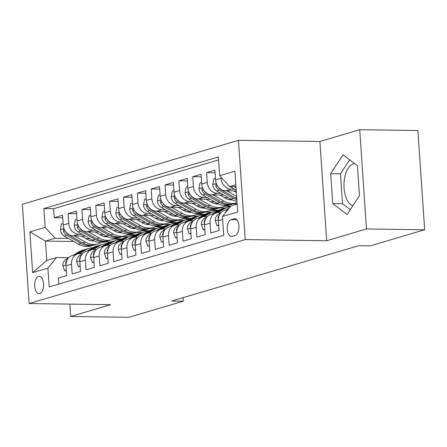 <?xml version="1.0" encoding="UTF-8"?>
<svg xmlns="http://www.w3.org/2000/svg" width="447" height="447" viewBox="0 0 447 447"><rect width="100%" height="100%" fill="white"/><g stroke="black" fill="none" stroke-linecap="round" stroke-linejoin="round"><path stroke-width="0.67" d="M39.744 293.539A8.683 4.47 -89.2 0 0 43.622 284.331A8.683 4.47 -89.2 0 0 39.28 276.268A8.683 4.47 -89.2 0 0 38.571 276.369A8.683 4.47 -89.2 0 0 34.693 285.583A8.683 4.47 -89.2 0 0 39.034 293.64A8.683 4.47 -89.2 0 0 39.744 293.539M352.912 205.698A21.171 10.896 90.8 0 1 343.966 184.712A21.171 10.896 90.8 0 1 353.437 163.87A21.171 10.896 90.8 0 1 354.678 163.647M238.458 140.324L22.35 204.268L29.116 303.524L245.224 239.581L238.458 140.324L319.89 141.487L326.656 240.743L366.484 228.959L359.718 129.697L319.89 141.487M359.718 129.697L417.884 130.53L424.65 229.786L366.484 228.959M58.753 284.085L58.345 278.068L66.653 275.609L65.988 265.814L71.526 264.177A10.857 9.191 -106.5 0 1 77.756 253.896A10.857 9.191 -106.5 0 1 80.102 253.578L82.539 253.611M71.526 264.177L72.196 273.966L80.505 271.508L79.84 261.718L85.383 260.076A10.857 9.191 -106.5 0 1 91.607 249.8A10.857 9.191 -106.5 0 1 93.954 249.476L96.39 249.515M85.383 260.076L86.047 269.871L94.362 267.407L93.691 257.617L99.234 255.98A10.857 9.191 -106.5 0 1 105.458 245.699A10.857 9.191 -106.5 0 1 107.811 245.381L110.241 245.414M99.234 255.98L99.899 265.769L108.213 263.311L107.548 253.516L113.085 251.879A10.857 9.191 -106.5 0 1 119.315 241.603A10.857 9.191 -106.5 0 1 121.662 241.279L124.098 241.313M113.085 251.879L113.756 261.668L122.065 259.21L121.4 249.42L126.942 247.778A10.857 9.191 -106.5 0 1 133.167 237.502A10.857 9.191 -106.5 0 1 135.514 237.184L137.95 237.217M126.942 247.778L127.607 257.573L135.922 255.114L135.251 245.319L140.794 243.682A10.857 9.191 -106.5 0 1 147.018 233.407A10.857 9.191 -106.5 0 1 149.371 233.083L151.801 233.116M140.794 243.682L141.459 253.471L149.773 251.013L149.102 241.224L154.645 239.581A10.857 9.191 -106.5 0 1 160.87 229.305A10.857 9.191 -106.5 0 1 163.222 228.987L165.653 229.02M154.645 239.581L155.316 249.376L163.624 246.912L162.959 237.122L168.497 235.485A10.857 9.191 -106.5 0 1 174.727 225.204A10.857 9.191 -106.5 0 1 177.073 224.886L179.51 224.919M168.497 235.485L169.167 245.274L177.476 242.816L176.811 233.021L182.354 231.384A10.857 9.191 -106.5 0 1 188.578 221.109A10.857 9.191 -106.5 0 1 190.925 220.784L193.361 220.824M182.354 231.384L183.019 241.173L191.333 238.715L190.662 228.925L196.205 227.283A10.857 9.191 -106.5 0 1 202.43 217.007A10.857 9.191 -106.5 0 1 204.782 216.689L207.212 216.722M196.205 227.283L196.87 237.078L205.184 234.619L204.519 224.824L210.056 223.187A10.857 9.191 -106.5 0 1 216.287 212.912A10.857 9.191 -106.5 0 1 218.633 212.588L221.069 212.621M210.056 223.187L210.727 232.976L219.036 230.518L218.371 220.729A10.857 9.191 -106.5 0 1 224.595 210.448L228.199 209.386M236.256 190.964L225.629 190.813A10.857 9.191 -106.5 0 1 215.588 179.951L214.923 170.156L206.609 172.62L215.096 172.738M223.846 195.088L211.777 194.914A10.857 9.191 73.5 0 1 201.737 184.047L201.072 174.257L192.758 176.716L201.245 176.839M209.989 199.183L197.92 199.01A10.857 9.191 73.5 0 1 187.885 188.148L187.215 178.359L178.906 180.817L187.394 180.934M196.138 203.284L184.069 203.111A10.857 9.191 73.5 0 1 174.028 192.249L173.363 182.454L165.049 184.913L173.537 185.036M182.287 207.38L170.218 207.207A10.857 9.191 73.5 0 1 160.177 196.345L159.512 186.555L151.198 189.014L159.685 189.137M168.43 211.481L156.361 211.308A10.857 9.191 73.5 0 1 146.325 200.446L145.655 190.651L137.346 193.115L145.834 193.233M154.578 215.577L142.509 215.409A10.857 9.191 73.5 0 1 132.474 204.542L131.804 194.752L123.495 197.211L131.982 197.334M140.727 219.678L128.658 219.505A10.857 9.191 73.5 0 1 118.617 208.643L117.952 198.854L109.638 201.312L118.125 201.429M126.875 223.779L114.806 223.606A10.857 9.191 73.5 0 1 104.766 212.744L104.101 202.949L95.787 205.408L104.274 205.531M113.018 227.875L100.949 227.702A10.857 9.191 73.5 0 1 90.914 216.84L90.244 207.05L81.935 209.509L90.423 209.632M99.167 231.976L87.098 231.803A10.857 9.191 73.5 0 1 77.057 220.941L76.392 211.146L68.078 213.61L76.566 213.727M424.65 229.786L370.278 245.878L358.645 245.71L171.626 301.043L183.259 301.211L183.019 297.674M234.055 218.801L231.01 219.706A8.415 4.33 -89.2 0 0 227.249 228.624A8.415 4.33 -89.2 0 0 231.457 236.435A8.415 4.33 -89.2 0 0 232.144 236.334L235.189 235.435A8.415 4.33 -89.2 0 0 238.949 226.512A8.415 4.33 -89.2 0 0 234.742 218.706A8.415 4.33 -89.2 0 0 234.055 218.801L235.429 218.823M73.777 241.497L45.465 241.089L46.779 260.405L56.478 257.539L47.902 268.133L49.181 286.913L223.729 235.267L222.45 216.488L231.026 205.888L237.15 204.078M47.902 268.133L32.665 272.642L29.882 231.87L45.125 227.361L43.845 208.581L218.393 156.936L219.673 175.71L234.91 171.201L237.687 211.979L222.45 216.488M135.016 235.066L127.607 234.96M103.793 234.619L99.748 234.563M82.226 234.312L78.784 234.262A10.857 9.191 -106.5 0 1 68.749 223.399L68.078 213.61M128.468 236.692L122.433 236.603M106.917 236.385L103.693 236.334M85.316 236.072L73.247 235.904L78.784 234.262M148.873 230.965L141.459 230.859M117.65 230.518L113.599 230.462M96.083 230.211L92.641 230.166A10.857 9.191 -106.5 0 1 82.6 219.298L81.935 209.509M142.325 232.591L136.29 232.507M120.768 232.284L117.544 232.239M162.725 226.869L155.31 226.763M131.502 226.422L127.451 226.366M109.934 226.115L106.492 226.065A10.857 9.191 -106.5 0 1 96.451 215.203L95.787 205.408M156.176 228.49L150.142 228.406M134.62 228.182L131.396 228.138M176.576 222.768L169.162 222.662M145.353 222.321L141.308 222.265M123.785 222.014L120.344 221.963A10.857 9.191 -106.5 0 1 110.308 211.101L109.638 201.312M170.028 224.394L163.993 224.305M148.477 224.087L145.253 224.042M190.428 218.667L183.019 218.561M159.205 218.225L155.159 218.164M137.642 217.918L134.201 217.868A10.857 9.191 -106.5 0 1 124.16 207.006L123.495 197.211M183.885 220.293L177.85 220.209M162.328 219.985L159.104 219.941M204.285 214.571L196.87 214.465M173.062 214.124L169.011 214.068M151.494 213.817L148.052 213.767A10.857 9.191 -106.5 0 1 138.011 202.904L137.346 193.115M197.736 216.197L191.702 216.108M176.179 215.89L172.955 215.84M218.136 210.47L210.721 210.364M186.913 210.023L182.862 209.967M165.345 209.716L161.903 209.671A10.857 9.191 -106.5 0 1 151.868 198.803L151.198 189.014M211.587 212.096L205.553 212.012M190.036 211.789L186.807 211.744M230.652 206.352L224.578 206.268M200.764 205.927L196.719 205.871M179.202 205.62L175.755 205.57A10.857 9.191 -106.5 0 1 165.72 194.708L165.049 184.913M225.439 207.995L219.404 207.911M203.888 207.687L200.664 207.643M214.621 201.826L210.571 201.77M193.054 201.519L189.612 201.468A10.857 9.191 -106.5 0 1 179.571 190.606L178.906 180.817M237.133 203.866L233.261 203.81M217.739 203.592L214.515 203.547M228.473 197.73L224.422 197.669M206.905 197.423L203.463 197.373A10.857 9.191 -106.5 0 1 193.422 186.511L192.758 176.716M231.591 199.491L228.367 199.446M220.757 193.322L217.315 193.272A10.857 9.191 -106.5 0 1 207.279 182.41L206.609 172.62M234.614 189.221L231.172 189.176A10.857 9.191 -106.5 0 1 221.131 178.308L221.058 177.213M218.594 159.903L53.612 208.721L54.227 217.706L62.714 217.829M73.247 235.904A10.857 9.191 73.5 0 1 63.206 225.037L62.541 215.247L54.227 217.706M224.942 213.409A10.857 9.191 -106.5 0 1 227.652 210.056M56.478 257.539L68.682 257.712M235.832 184.762L229.708 186.578L219.673 175.71M235.966 186.667L229.708 186.578M69.877 304.105L70.721 316.47L128.887 317.303L183.259 301.211M70.721 316.47L110.549 304.686L29.116 303.524M326.656 240.743L245.224 239.581M110.459 242.017L104.453 241.933M121.165 239.162L113.75 239.056M89.942 238.72L85.891 238.659M68.374 238.413L55.16 238.223L45.465 241.089L29.882 231.87M216.287 212.912L210.744 214.549A10.857 9.191 73.5 0 0 204.519 224.824M202.43 217.007L196.892 218.65A10.857 9.191 73.5 0 0 190.662 228.925M225.132 206.006L230.864 206.089M188.578 221.109L183.035 222.746A10.857 9.191 73.5 0 0 176.811 233.021M211.275 210.107L218.65 210.213M174.727 225.204L169.184 226.847A10.857 9.191 73.5 0 0 162.959 237.122M197.423 214.202L204.799 214.309M160.87 229.305L155.332 230.943A10.857 9.191 73.5 0 0 149.102 241.224M183.572 218.304L190.947 218.41M147.018 233.407L141.475 235.044A10.857 9.191 73.5 0 0 135.251 245.319M169.715 222.399L177.09 222.505M133.167 237.502L127.624 239.145A10.857 9.191 73.5 0 0 121.4 249.42M155.863 226.5L163.239 226.607M119.315 241.603L113.773 243.241A10.857 9.191 73.5 0 0 107.548 253.516M142.012 230.602L149.387 230.708M105.458 245.699L99.921 247.342A10.857 9.191 73.5 0 0 93.691 257.617M128.16 234.697L135.53 234.804M91.607 249.8L86.064 251.438A10.857 9.191 73.5 0 0 79.84 261.718M114.303 238.799L121.679 238.905M53.612 208.721L43.845 208.581M45.125 227.361L55.16 238.223M77.756 253.896L72.213 255.539A10.857 9.191 73.5 0 0 65.988 265.814M32.665 272.642L46.779 260.405M343.056 154.763L330.702 173.665L332.741 203.558L347.129 214.549L359.477 195.646L357.444 165.753L343.056 154.763M349.632 159.791L340.474 173.805L342.514 203.698L350.319 209.665M342.514 203.698L332.741 203.558M340.474 173.805L330.702 173.665M230.026 186.578A7.191 6.09 73.5 0 0 230.462 186.852L236.2 190.131M234.083 186.639L236.038 187.757M218.667 225.092L216.991 225.59L215.242 220.634A7.191 6.09 -106.5 0 1 218.214 214.465L220.751 212.968M225.472 210.191L229.434 207.861M219.555 214.739A7.191 6.09 73.5 0 0 218.024 217.845L218.359 219.17M216.991 225.59L218.7 225.612M217.918 212.61L224.478 208.749A20.763 17.578 -106.5 0 1 227.83 207.291A20.763 17.578 -106.5 0 1 230.306 206.782M204.815 229.194L203.139 229.685L201.385 224.735A7.191 6.09 -106.5 0 1 204.357 218.561L206.9 217.069M211.621 214.292L217.549 210.8A20.763 17.578 -106.5 0 1 220.902 209.341L223.534 208.559A20.763 17.578 73.5 0 0 220.181 210.017L214.253 213.51M215.912 213.018L221.846 209.526A20.763 17.578 -106.5 0 1 225.199 208.067L227.83 207.291M224.372 208.341A20.763 17.578 73.5 0 0 223.534 208.559M205.704 218.834A7.191 6.09 73.5 0 0 204.167 221.947L204.508 223.271M203.139 229.685L204.849 229.713M204.067 216.711L210.626 212.85A20.763 17.578 -106.5 0 1 213.979 211.392A20.763 17.578 -106.5 0 1 217.566 210.788M190.964 233.289L189.282 233.787L187.533 228.83A7.191 6.09 -106.5 0 1 190.506 222.662L193.048 221.164M197.77 218.387L203.698 214.895A20.763 17.578 -106.5 0 1 207.05 213.437L209.682 212.66A20.763 17.578 73.5 0 0 206.33 214.119L200.401 217.611M202.061 217.119L207.995 213.627A20.763 17.578 -106.5 0 1 211.347 212.169L213.979 211.392M210.52 212.437A20.763 17.578 73.5 0 0 209.682 212.66M191.852 222.936A7.191 6.09 73.5 0 0 190.316 226.042L190.657 227.367M189.282 233.787L190.998 233.809M190.21 220.807L196.769 216.946A20.763 17.578 -106.5 0 1 200.122 215.488A20.763 17.578 -106.5 0 1 203.715 214.89M177.107 237.391L175.431 237.888L173.682 232.932A7.191 6.09 -106.5 0 1 176.654 226.763L179.197 225.266M183.913 222.489L189.846 218.996A20.763 17.578 -106.5 0 1 193.199 217.538L195.831 216.761A20.763 17.578 73.5 0 0 192.478 218.22L186.544 221.706M188.209 221.215L194.138 217.728A20.763 17.578 -106.5 0 1 197.49 216.27L200.122 215.488M196.669 216.538A20.763 17.578 73.5 0 0 195.831 216.761M178.001 227.037A7.191 6.09 73.5 0 0 176.464 230.144L176.805 231.468M175.431 237.888L177.146 237.91M215.488 178.414L213.806 178.912L212.789 184.684A7.191 6.09 73.5 0 0 216.611 190.953L230.887 199.111A20.763 17.578 73.5 0 0 236.955 201.239M226.914 190.83L236.625 196.378M233.647 190.93L236.362 192.478M216.583 184.069L215.789 184.7L215.845 185.924A7.191 6.09 73.5 0 0 219.242 190.171L233.518 198.328A20.763 17.578 73.5 0 0 236.86 199.815M236.781 198.652A20.763 17.578 -106.5 0 1 235.178 197.837L220.902 189.679A7.191 6.09 -106.5 0 1 217.968 186.528M201.631 182.516L199.954 183.007L198.937 188.785A7.191 6.09 73.5 0 0 202.754 195.048L217.035 203.206A20.763 17.578 73.5 0 0 229.669 204.894L232.3 204.117A20.763 17.578 73.5 0 0 233.122 203.843M213.063 194.931L223.958 201.156A20.763 17.578 73.5 0 0 236.592 202.843A20.763 17.578 73.5 0 0 237.055 202.698M219.795 195.026L225.104 198.06A17.232 14.589 73.5 0 0 232.574 199.96M202.726 188.17L201.938 188.796L201.994 190.02A7.191 6.09 73.5 0 0 205.385 194.272L219.667 202.43A20.763 17.578 73.5 0 0 232.3 204.117M236.592 202.843L233.96 203.625A20.763 17.578 -106.5 0 1 221.326 201.938L207.05 193.78A7.191 6.09 -106.5 0 1 204.117 190.629M187.779 186.611L186.103 187.109L185.086 192.886A7.191 6.09 73.5 0 0 188.902 199.15L203.178 207.307A20.763 17.578 73.5 0 0 215.817 208.995L218.449 208.213A20.763 17.578 73.5 0 0 219.27 207.944M199.206 199.032L210.107 205.257A20.763 17.578 73.5 0 0 222.74 206.944A20.763 17.578 73.5 0 0 226.081 205.491M231.675 199.965A20.763 17.578 73.5 0 0 231.881 199.636M205.944 199.127L211.252 202.161A17.232 14.589 73.5 0 0 218.717 204.061M188.874 192.271L188.081 192.897L188.142 194.121A7.191 6.09 73.5 0 0 191.534 198.373L205.81 206.525A20.763 17.578 73.5 0 0 218.449 208.213M222.74 206.944L220.108 207.721A20.763 17.578 -106.5 0 1 207.475 206.033L193.199 197.881A7.191 6.09 -106.5 0 1 190.266 194.724M173.928 190.713L172.251 191.21L171.229 196.982A7.191 6.09 73.5 0 0 175.051 203.251L189.327 211.403A20.763 17.578 73.5 0 0 201.96 213.09L204.592 212.314A20.763 17.578 73.5 0 0 205.419 212.04M185.354 203.128L196.255 209.358A20.763 17.578 73.5 0 0 208.889 211.04A20.763 17.578 73.5 0 0 212.224 209.593M217.823 204.067A20.763 17.578 73.5 0 0 218.024 203.737M192.087 203.223L197.401 206.257A17.232 14.589 73.5 0 0 204.866 208.157M175.023 196.367L174.229 196.993L174.285 198.222A7.191 6.09 73.5 0 0 177.682 202.469L191.959 210.626A20.763 17.578 73.5 0 0 204.592 212.314M208.889 211.04L206.257 211.822A20.763 17.578 -106.5 0 1 193.624 210.135L179.342 201.977A7.191 6.09 -106.5 0 1 176.414 198.826M176.358 224.908L182.918 221.047A20.763 17.578 -106.5 0 1 186.27 219.589A20.763 17.578 -106.5 0 1 189.858 218.985M163.256 241.486L161.579 241.983L159.83 237.027A7.191 6.09 -106.5 0 1 162.797 230.859L165.34 229.361M170.061 226.584L175.989 223.098A20.763 17.578 -106.5 0 1 179.342 221.639L181.979 220.857A20.763 17.578 73.5 0 0 178.621 222.315L172.693 225.808M174.358 225.316L180.286 221.824A20.763 17.578 -106.5 0 1 183.639 220.365L186.27 219.589M182.817 220.634A20.763 17.578 73.5 0 0 181.979 220.857M164.144 231.133A7.191 6.09 73.5 0 0 162.607 234.245L162.948 235.569M161.579 241.983L163.289 242.011M160.071 194.808L158.394 195.305L157.378 201.083A7.191 6.09 73.5 0 0 161.199 207.347L175.475 215.504A20.763 17.578 73.5 0 0 188.109 217.192L190.74 216.409A20.763 17.578 73.5 0 0 191.567 216.141M171.503 207.229L182.398 213.454A20.763 17.578 73.5 0 0 195.037 215.141A20.763 17.578 73.5 0 0 198.373 213.694M203.972 208.162A20.763 17.578 73.5 0 0 204.173 207.833M178.236 207.324L183.544 210.358A17.232 14.589 73.5 0 0 191.014 212.258M161.166 200.468L160.378 201.094L160.434 202.318A7.191 6.09 73.5 0 0 163.831 206.57L178.107 214.728A20.763 17.578 73.5 0 0 190.74 216.409M195.037 215.141L192.406 215.918A20.763 17.578 -106.5 0 1 179.767 214.23L165.491 206.078A7.191 6.09 -106.5 0 1 162.557 202.921M162.507 229.004L169.067 225.143A20.763 17.578 -106.5 0 1 172.419 223.684A20.763 17.578 -106.5 0 1 176.006 223.087M149.404 245.587L147.728 246.085L145.973 241.129A7.191 6.09 -106.5 0 1 148.946 234.96L151.488 233.463M156.21 230.686L162.138 227.193A20.763 17.578 -106.5 0 1 165.491 225.735L168.122 224.958A20.763 17.578 73.5 0 0 164.77 226.417L158.841 229.909M160.501 229.417L166.435 225.925A20.763 17.578 -106.5 0 1 169.787 224.467L172.419 223.684M168.96 224.735A20.763 17.578 73.5 0 0 168.122 224.958M150.293 235.234A7.191 6.09 73.5 0 0 148.756 238.34L149.097 239.665M147.728 246.085L149.438 246.107M146.219 198.909L144.543 199.407L143.526 205.179A7.191 6.09 73.5 0 0 147.342 211.448L161.618 219.6A20.763 17.578 73.5 0 0 174.257 221.287L176.889 220.511A20.763 17.578 73.5 0 0 177.71 220.242M157.651 211.325L168.547 217.555A20.763 17.578 73.5 0 0 181.18 219.242A20.763 17.578 73.5 0 0 184.522 217.79M190.12 212.264A20.763 17.578 73.5 0 0 190.321 211.934M164.384 211.425L169.692 214.454A17.232 14.589 73.5 0 0 177.163 216.359M147.314 204.564L146.527 205.195L146.582 206.419A7.191 6.09 73.5 0 0 149.974 210.666L164.25 218.823A20.763 17.578 73.5 0 0 176.889 220.511M181.18 219.242L178.549 220.019A20.763 17.578 -106.5 0 1 165.915 218.332L151.639 210.174A7.191 6.09 -106.5 0 1 148.706 207.022M148.65 233.105L155.21 229.244A20.763 17.578 -106.5 0 1 158.568 227.786A20.763 17.578 -106.5 0 1 162.155 227.188L164.77 226.417M135.547 249.689L133.871 250.18L132.122 245.23A7.191 6.09 -106.5 0 1 135.095 239.056L137.637 237.564M142.353 234.787L148.287 231.295A20.763 17.578 -106.5 0 1 151.639 229.836L154.271 229.054A20.763 17.578 73.5 0 0 150.918 230.512L144.984 234.005M146.65 233.513L152.578 230.021A20.763 17.578 -106.5 0 1 155.93 228.562L158.568 227.786M155.109 228.836A20.763 17.578 73.5 0 0 154.271 229.054M136.441 239.329A7.191 6.09 73.5 0 0 134.905 242.442L135.245 243.766M133.871 250.18L135.586 250.208M132.368 203.011L130.692 203.502L129.669 209.28A7.191 6.09 73.5 0 0 133.491 215.543L147.767 223.701A20.763 17.578 73.5 0 0 160.4 225.389L163.032 224.612A20.763 17.578 73.5 0 0 163.859 224.338M143.794 215.426L154.696 221.651A20.763 17.578 73.5 0 0 167.329 223.338A20.763 17.578 73.5 0 0 170.665 221.891M176.263 216.365A20.763 17.578 73.5 0 0 176.464 216.03M150.533 215.521L155.841 218.555A17.232 14.589 73.5 0 0 163.306 220.455M133.463 208.665L132.67 209.291L132.725 210.515A7.191 6.09 73.5 0 0 136.123 214.767L150.399 222.924A20.763 17.578 73.5 0 0 163.032 224.612M167.329 223.338L164.697 224.12A20.763 17.578 -106.5 0 1 152.064 222.433L137.788 214.275A7.191 6.09 -106.5 0 1 134.854 211.118M134.798 237.206L141.358 233.345A20.763 17.578 -106.5 0 1 144.711 231.887A20.763 17.578 -106.5 0 1 148.303 231.283L150.918 230.512M121.696 253.784L120.019 254.282L118.271 249.325A7.191 6.09 -106.5 0 1 121.243 243.157L123.78 241.659M128.501 238.882L134.43 235.39A20.763 17.578 -106.5 0 1 137.788 233.932L140.419 233.155A20.763 17.578 73.5 0 0 137.067 234.614L131.133 238.106M132.798 237.614L138.726 234.122A20.763 17.578 -106.5 0 1 142.079 232.663L144.711 231.887M141.258 232.932A20.763 17.578 73.5 0 0 140.419 233.155M122.584 243.431A7.191 6.09 73.5 0 0 121.053 246.537L121.388 247.862M120.019 254.282L121.729 254.304M118.516 207.106L116.835 207.604L115.818 213.381A7.191 6.09 73.5 0 0 119.64 219.645L133.916 227.802A20.763 17.578 73.5 0 0 146.549 229.49L149.181 228.708A20.763 17.578 73.5 0 0 150.008 228.439M129.943 219.527L140.844 225.752A20.763 17.578 73.5 0 0 153.477 227.439A20.763 17.578 73.5 0 0 156.813 225.986M162.412 220.46A20.763 17.578 73.5 0 0 162.613 220.131M136.676 219.622L141.99 222.656A17.232 14.589 73.5 0 0 149.454 224.556M119.612 212.766L118.818 213.392L118.874 214.616A7.191 6.09 73.5 0 0 122.271 218.868L136.547 227.02A20.763 17.578 73.5 0 0 149.181 228.708M153.477 227.439L150.846 228.216A20.763 17.578 -106.5 0 1 138.207 226.528L123.931 218.376A7.191 6.09 -106.5 0 1 120.997 215.219M120.947 241.302L127.507 237.441A20.763 17.578 -106.5 0 1 130.859 235.982A20.763 17.578 -106.5 0 1 134.446 235.385M107.844 257.885L106.168 258.383L104.414 253.427A7.191 6.09 -106.5 0 1 107.386 247.258L109.928 245.761M114.65 242.984L120.578 239.491A20.763 17.578 -106.5 0 1 123.931 238.033L126.562 237.256A20.763 17.578 73.5 0 0 123.21 238.715L117.282 242.201M118.941 241.71L124.875 238.223A20.763 17.578 -106.5 0 1 128.228 236.759L130.859 235.982M127.401 237.033A20.763 17.578 73.5 0 0 126.562 237.256M108.733 247.526A7.191 6.09 73.5 0 0 107.196 250.638L107.537 251.963M106.168 258.383L107.878 258.405M104.659 211.207L102.983 211.705L101.966 217.477A7.191 6.09 73.5 0 0 105.783 223.746L120.064 231.898A20.763 17.578 73.5 0 0 132.698 233.585L135.329 232.809A20.763 17.578 73.5 0 0 136.151 232.535M116.091 223.623L126.987 229.847A20.763 17.578 73.5 0 0 139.62 231.535A20.763 17.578 73.5 0 0 142.962 230.088M148.56 224.562A20.763 17.578 73.5 0 0 148.762 224.232M122.824 223.718L128.133 226.752A17.232 14.589 73.5 0 0 135.603 228.652M105.755 216.862L104.967 217.488L105.023 218.717A7.191 6.09 73.5 0 0 108.414 222.964L122.696 231.121A20.763 17.578 73.5 0 0 135.329 232.809M139.62 231.535L136.989 232.317A20.763 17.578 -106.5 0 1 124.355 230.63L110.079 222.472A7.191 6.09 -106.5 0 1 107.146 219.321M107.096 245.403L113.655 241.542A20.763 17.578 -106.5 0 1 117.008 240.084A20.763 17.578 -106.5 0 1 120.595 239.48M93.993 261.981L92.311 262.478L90.562 257.522A7.191 6.09 -106.5 0 1 93.535 251.354L96.077 249.856M100.799 247.079L106.727 243.593A20.763 17.578 -106.5 0 1 110.079 242.129L112.711 241.352A20.763 17.578 73.5 0 0 109.359 242.81L103.43 246.303M105.09 245.811L111.018 242.319A20.763 17.578 -106.5 0 1 114.376 240.86L117.008 240.084M113.549 241.129A20.763 17.578 73.5 0 0 112.711 241.352M94.881 251.627A7.191 6.09 73.5 0 0 93.345 254.74L93.686 256.064M92.311 262.478L94.026 262.506M90.808 215.303L89.132 215.8L88.115 221.578A7.191 6.09 73.5 0 0 91.931 227.841L106.207 235.999A20.763 17.578 73.5 0 0 118.846 237.687L121.478 236.904A20.763 17.578 73.5 0 0 122.299 236.636M102.234 227.724L113.136 233.949A20.763 17.578 73.5 0 0 125.769 235.636A20.763 17.578 73.5 0 0 129.105 234.189M134.703 228.657A20.763 17.578 73.5 0 0 134.905 228.328M108.973 227.819L114.281 230.853A17.232 14.589 73.5 0 0 121.746 232.753M91.903 220.963L91.11 221.589L91.166 222.813A7.191 6.09 73.5 0 0 94.563 227.065L108.839 235.217A20.763 17.578 73.5 0 0 121.478 236.904M125.769 235.636L123.137 236.413A20.763 17.578 -106.5 0 1 110.504 234.725L96.228 226.573A7.191 6.09 -106.5 0 1 93.294 223.416M93.239 249.499L99.798 245.638A20.763 17.578 -106.5 0 1 103.151 244.179A20.763 17.578 -106.5 0 1 106.744 243.581M80.136 266.082L78.46 266.58L76.711 261.624A7.191 6.09 -106.5 0 1 79.683 255.455L82.226 253.957M86.941 251.18L92.875 247.688A20.763 17.578 -106.5 0 1 96.228 246.23L98.86 245.453A20.763 17.578 73.5 0 0 95.507 246.912L89.573 250.404M91.238 249.907L97.167 246.42A20.763 17.578 -106.5 0 1 100.519 244.962L103.151 244.179M99.698 245.23A20.763 17.578 73.5 0 0 98.86 245.453M81.03 255.729A7.191 6.09 73.5 0 0 79.493 258.835L79.834 260.16M78.46 266.58L80.175 266.602M76.957 219.404L75.28 219.902L74.258 225.674A7.191 6.09 73.5 0 0 78.08 231.943L92.356 240.095A20.763 17.578 73.5 0 0 104.989 241.782L107.621 241.006A20.763 17.578 73.5 0 0 108.448 240.737M88.383 231.82L99.284 238.05A20.763 17.578 73.5 0 0 111.918 239.737A20.763 17.578 73.5 0 0 115.253 238.285M120.852 232.758A20.763 17.578 73.5 0 0 121.053 232.429M95.116 231.92L100.43 234.949A17.232 14.589 73.5 0 0 107.895 236.849M78.052 225.059L77.258 225.69L77.314 226.914A7.191 6.09 73.5 0 0 80.711 231.16L94.987 239.318A20.763 17.578 73.5 0 0 107.621 241.006M111.918 239.737L109.286 240.514A20.763 17.578 -106.5 0 1 96.653 238.827L82.371 230.669A7.191 6.09 -106.5 0 1 79.443 227.517M79.387 253.6L85.947 249.739A20.763 17.578 -106.5 0 1 89.299 248.281A20.763 17.578 -106.5 0 1 92.887 247.683M66.285 270.184L64.608 270.675L62.859 265.719A7.191 6.09 -106.5 0 1 65.826 259.551L68.369 258.059M73.09 255.276L79.018 251.79A20.763 17.578 -106.5 0 1 82.371 250.331L85.008 249.549A20.763 17.578 73.5 0 0 81.65 251.007L75.722 254.499M77.387 254.008L83.315 250.516A20.763 17.578 -106.5 0 1 86.668 249.057L89.299 248.281M85.846 249.331A20.763 17.578 73.5 0 0 85.008 249.549M67.173 259.824A7.191 6.09 73.5 0 0 65.636 262.937L65.977 264.261M64.608 270.675L66.318 270.703M63.1 223.5L61.423 223.997L60.406 229.775A7.191 6.09 73.5 0 0 64.228 236.038L78.504 244.196A20.763 17.578 73.5 0 0 91.138 245.884L93.769 245.107A20.763 17.578 73.5 0 0 94.591 244.833M74.532 235.921L85.427 242.145A20.763 17.578 73.5 0 0 98.066 243.833A20.763 17.578 73.5 0 0 101.402 242.386M107.001 236.854A20.763 17.578 73.5 0 0 107.202 236.524M81.265 236.016L86.573 239.05A17.232 14.589 73.5 0 0 94.043 240.95M64.195 229.16L63.407 229.786L63.463 231.01A7.191 6.09 73.5 0 0 66.86 235.262L81.136 243.419A20.763 17.578 73.5 0 0 93.769 245.107M98.066 243.833L95.434 244.615A20.763 17.578 -106.5 0 1 82.796 242.928L68.52 234.77A7.191 6.09 -106.5 0 1 65.586 231.613M87.098 231.803L92.641 230.166M100.949 227.702L106.492 226.065M114.806 223.606L120.344 221.963M128.658 219.505L134.201 217.868M142.509 215.409L148.052 213.767M156.361 211.308L161.903 209.671M170.218 207.207L175.755 205.57M184.069 203.111L189.612 201.468M197.92 199.01L203.463 197.373M211.777 194.914L217.315 193.272M225.629 190.813L231.172 189.176M215.588 179.951L221.131 178.308M63.206 225.037L68.749 223.399M77.057 220.941L82.6 219.298M90.914 216.84L96.451 215.203M104.766 212.744L110.308 211.101M118.617 208.643L124.16 207.006M132.474 204.542L138.011 202.904M146.325 200.446L151.868 198.803M160.177 196.345L165.72 194.708M174.028 192.249L179.571 190.606M187.885 188.148L193.422 186.511M201.737 184.047L207.279 182.41M218.371 220.729L222.651 219.46M236.826 219.784L231.01 219.706M231.322 186.6L230.462 186.852M215.281 220.757L218.343 219.851M218.214 214.465L220.036 213.923M218.516 217.851L218.024 217.845M201.429 224.858L204.486 223.953M221.846 209.526L224.478 208.749M217.549 210.8L220.181 210.017M204.357 218.561L206.179 218.024M204.659 221.952L204.167 221.947M187.578 228.953L190.634 228.048M207.995 213.627L210.626 212.85M203.698 214.895L206.33 214.119M190.506 222.662L192.327 222.125M190.808 226.053L190.316 226.042M173.727 233.055L176.783 232.149M194.138 217.728L196.769 216.946M189.846 218.996L192.478 218.22M176.654 226.763L178.476 226.221M176.956 230.149L176.464 230.144M216.354 183.493L212.817 184.544M233.518 198.328L230.887 199.111M236.692 197.39L235.178 197.837M219.242 190.171L216.611 190.953M221.293 189.567L220.902 189.679M217.572 185.946L215.845 185.924M202.497 187.595L198.96 188.64M219.667 202.43L217.035 203.206M223.958 201.156L221.326 201.938M205.385 194.272L202.754 195.048M207.442 193.663L207.05 193.78M203.72 190.048L201.994 190.02M188.645 191.69L185.108 192.741M205.81 206.525L203.178 207.307M210.107 205.257L207.475 206.033M191.534 198.373L188.902 199.15M193.585 197.764L193.199 197.881M189.869 194.143L188.142 194.121M174.794 195.792L171.257 196.836M191.959 210.626L189.327 211.403M196.255 209.358L193.624 210.135M177.682 202.469L175.051 203.251M179.733 201.865L179.342 201.977M176.012 198.244L174.285 198.222M159.87 237.15L162.931 236.251M180.286 221.824L182.918 221.047M175.989 223.098L178.621 222.315M162.797 230.859L164.625 230.322M163.105 234.25L162.607 234.245M160.937 199.893L157.4 200.938M178.107 214.728L175.475 215.504M182.398 213.454L179.767 214.23M163.831 206.57L161.199 207.347M165.882 205.961L165.491 206.078M162.16 202.346L160.434 202.318M146.018 241.251L149.075 240.346M166.435 225.925L169.067 225.143M148.946 234.96L150.768 234.418M149.248 238.346L148.756 238.34M147.085 203.988L143.548 205.033M164.25 218.823L161.618 219.6M168.547 217.555L165.915 218.332M149.974 210.666L147.342 211.448M152.025 210.062L151.639 210.174M148.309 206.441L146.582 206.419M132.167 245.353L135.223 244.448M152.578 230.021L155.21 229.244M135.095 239.056L136.916 238.519M135.396 242.447L134.905 242.442M133.234 208.09L129.697 209.135M150.399 222.924L147.767 223.701M154.696 221.651L152.064 222.433M136.123 214.767L133.491 215.543M138.173 214.158L137.788 214.275M134.458 210.543L132.725 210.515M118.31 249.448L121.372 248.543M138.726 234.122L141.358 233.345M134.43 235.39L137.067 234.614M121.243 243.157L123.065 242.615M121.545 246.548L121.053 246.537M119.383 212.185L115.846 213.236M136.547 227.02L133.916 227.802M140.844 225.752L138.207 226.528M122.271 218.868L119.64 219.645M124.322 218.259L123.931 218.376M120.601 214.638L118.874 214.616M104.458 253.55L107.515 252.644M124.875 238.223L127.507 237.441M120.578 239.491L123.21 238.715M107.386 247.258L109.208 246.716M107.688 250.644L107.196 250.638M105.526 216.287L101.989 217.331M122.696 231.121L120.064 231.898M126.987 229.847L124.355 230.63M108.414 222.964L105.783 223.746M110.47 222.36L110.079 222.472M106.749 218.739L105.023 218.717M90.607 257.645L93.663 256.746M111.018 242.319L113.655 241.542M106.727 243.593L109.359 242.81M93.535 251.354L95.356 250.817M93.836 254.745L93.345 254.74M91.674 220.388L88.137 221.433M108.839 235.217L106.207 235.999M113.136 233.949L110.504 234.725M94.563 227.065L91.931 227.841M96.613 226.456L96.228 226.573M92.898 222.841L91.166 222.813M76.755 261.746L79.812 260.841M97.167 246.42L99.798 245.638M92.875 247.688L95.507 246.912M79.683 255.455L81.505 254.913M79.985 258.841L79.493 258.835M77.823 224.483L74.286 225.528M94.987 239.318L92.356 240.095M99.284 238.05L96.653 238.827M80.711 231.16L78.08 231.943M82.762 230.557L82.371 230.669M79.041 226.936L77.314 226.914M62.898 265.848L65.96 264.942M83.315 250.516L85.947 249.739M79.018 251.79L81.65 251.007M65.826 259.551L67.653 259.014M66.134 262.942L65.636 262.937M63.966 228.585L60.429 229.629M81.136 243.419L78.504 244.196M85.427 242.145L82.796 242.928M66.86 235.262L64.228 236.038M68.911 234.653L68.52 234.77M65.189 231.038L63.463 231.01"/></g></svg>
